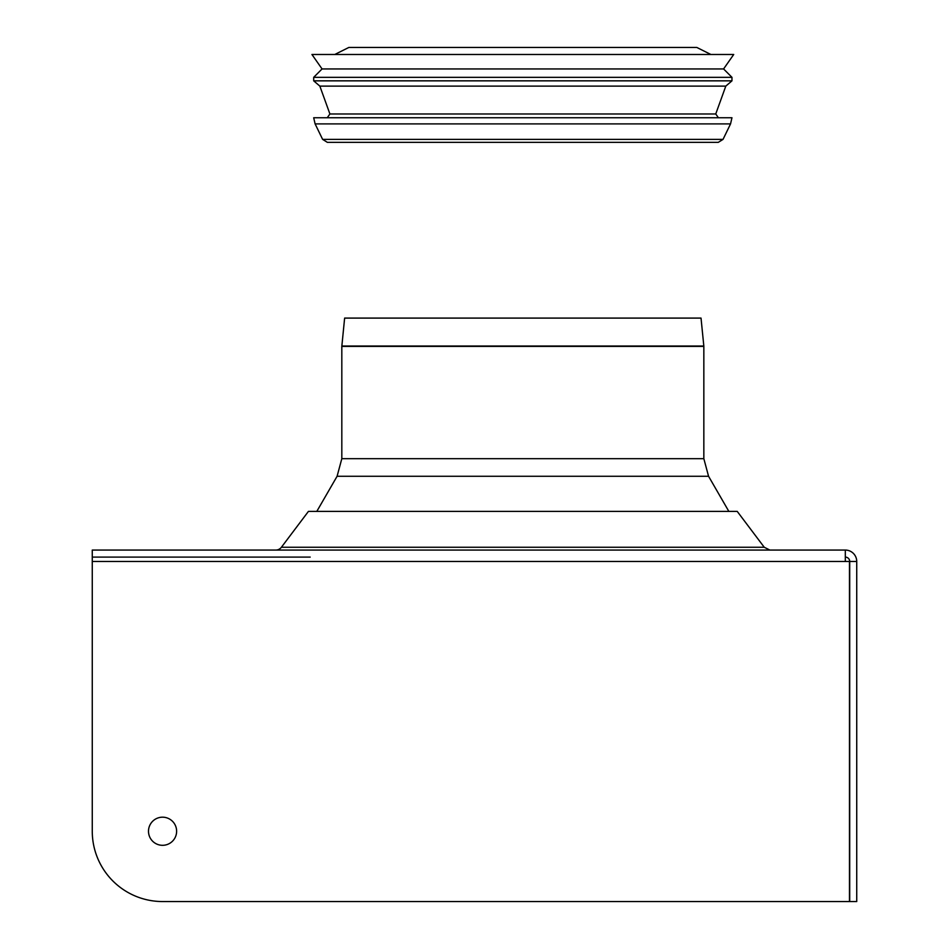<?xml version="1.0" encoding="UTF-8"?>
<svg xmlns="http://www.w3.org/2000/svg" width="949" height="949" viewBox="0 0 949 949"><rect width="100%" height="100%" fill="white"/><g stroke="black" fill="none" stroke-linecap="round" stroke-linejoin="round"><path stroke-width="1.42" d="M322.624 139.384L315.104 123.892L730.552 123.892L723.031 139.384L322.624 139.384L327.369 142.35L717.788 142.35M327.369 142.35L718.286 142.35L723.031 139.384M715.748 113.975L329.908 113.975L319.849 86.11L725.807 86.11L715.748 113.975L718.393 117.747M319.849 86.11L313.692 80.843L731.964 80.843L725.807 86.11M313.692 80.843L313.692 77.332L731.964 77.332L731.964 80.843M313.692 77.332L322.067 68.945L723.589 68.945L731.964 77.332M322.067 68.945L311.936 54.484L733.719 54.484L723.589 68.945M334.783 54.484L348.841 47.45L696.815 47.45L710.872 54.484M315.104 123.892L313.692 117.747L731.964 117.747L730.552 123.892M341.818 346.385L341.818 458.687L703.838 458.687L703.838 346.385L341.818 346.385L344.629 318.093L701.026 318.093L703.826 346.029L341.83 346.029M703.838 458.687L708.559 476.268L337.097 476.268L316.8 511.404M281.402 547.265L764.253 547.265L737.231 511.404L308.425 511.404L281.402 547.265A7.034 7.034 0 0 1 275.791 550.064M92.267 550.064L845.31 550.064L845.31 561.488L849.462 561.488L849.462 901.55L162.564 901.55A70.297 70.297 0 0 1 92.267 831.253L92.267 550.064M310.181 557.099L92.267 557.099M162.564 845.31A14.057 14.057 0 0 1 150.381 824.218A14.057 14.057 0 0 1 174.735 824.218A14.057 14.057 0 0 1 162.564 845.31M845.31 557.099A4.389 4.389 0 0 1 849.711 561.488L849.711 901.55L856.733 901.55L856.733 561.488A11.424 11.424 0 0 0 845.31 550.064M849.711 561.488L856.733 561.488M845.31 561.488L92.267 561.488M329.908 113.975L327.263 117.747M708.559 476.268L728.856 511.404M337.097 476.268L341.818 458.687M764.253 547.265L769.876 550.064"/></g></svg>
